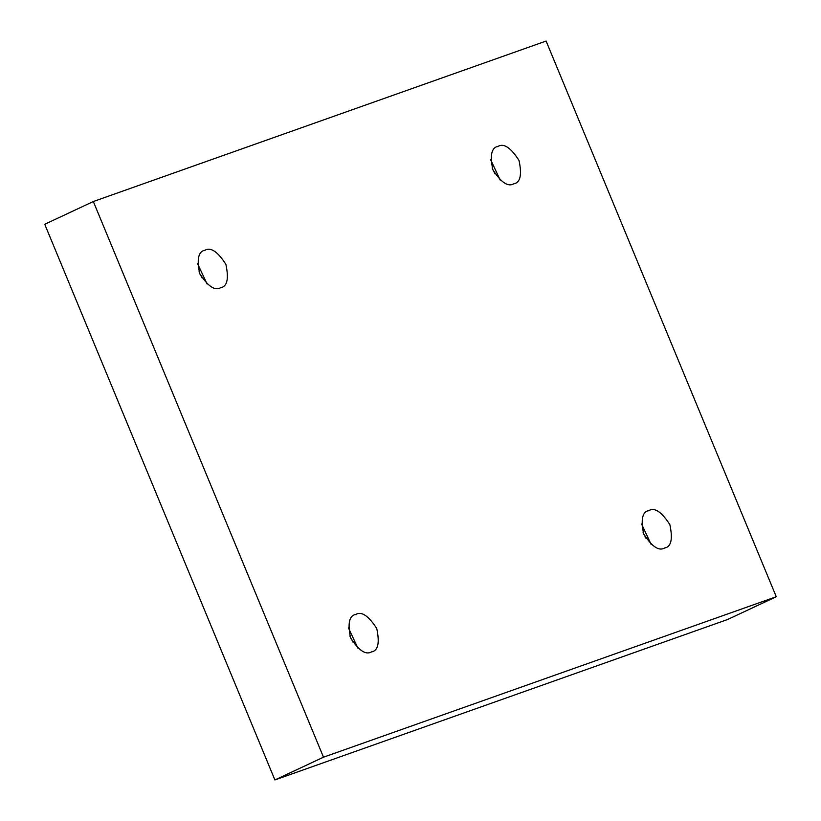 <?xml version="1.0" encoding="UTF-8"?>
<svg xmlns="http://www.w3.org/2000/svg" width="821" height="821" viewBox="0 0 821 821"><rect width="100%" height="100%" fill="white"/><g stroke="black" fill="none" stroke-linecap="round" stroke-linejoin="round"><path stroke-width="1.23" d="M649.011 510.508C654.748 507.245 661.705 511.955 669.864 524.64C672.953 539.12 671.188 546.919 664.558 548.048C671.188 546.919 672.953 539.12 669.864 524.64C661.705 511.955 654.748 507.245 649.011 510.508C642.381 511.627 640.606 519.436 643.695 533.917C651.864 546.601 658.811 551.312 664.558 548.048C658.811 551.312 651.864 546.601 643.695 533.917C640.606 519.436 642.381 511.627 649.011 510.508L648.159 510.857M644.649 536L643.007 532.1L644.649 536M355.883 614.395C361.63 611.132 368.578 615.842 376.747 628.527C379.836 643.007 378.06 650.817 371.431 651.946C378.06 650.817 379.836 643.007 376.747 628.527C368.578 615.842 361.63 611.132 355.883 614.395C349.253 615.524 347.488 623.324 350.577 637.804C358.736 650.489 365.694 655.199 371.431 651.946C365.694 655.199 358.736 650.489 350.577 637.804C347.488 623.324 349.253 615.524 355.883 614.395L355.031 614.744M351.532 639.887L349.89 635.988L351.532 639.887M205.034 250.2C210.771 246.947 217.729 251.657 225.888 264.341C228.977 278.822 227.212 286.621 220.582 287.75C227.212 286.621 228.977 278.822 225.888 264.341C217.729 251.657 210.771 246.947 205.034 250.2C198.405 251.329 196.63 259.128 199.719 273.609C207.887 286.293 214.835 291.003 220.582 287.75C214.835 291.003 207.887 286.293 199.719 273.609C196.63 259.128 198.405 251.329 205.034 250.2L204.183 250.549M200.673 275.692L199.031 271.792L200.673 275.692M498.152 146.312C503.899 143.049 510.847 147.759 519.016 160.444C522.105 174.924 520.329 182.734 513.7 183.853C520.329 182.734 522.105 174.924 519.016 160.444C510.847 147.759 503.899 143.049 498.152 146.312C491.522 147.441 489.757 155.241 492.846 169.721C501.005 182.406 507.963 187.116 513.7 183.853C507.963 187.116 501.005 182.406 492.846 169.721C489.757 155.241 491.522 147.441 498.152 146.312L497.3 146.661M493.801 171.805L492.159 167.905L493.801 171.805M274.902 779.95L727.673 619.475L776.266 596.723L323.495 757.198L274.902 779.95L323.495 757.198L93.327 201.525L546.098 41.05L776.266 596.723L727.673 619.475L274.902 779.95L44.734 224.277L93.327 201.525L44.734 224.277L274.902 779.95M323.495 757.198L776.266 596.723L546.098 41.05L93.327 201.525L323.495 757.198M494.94 173.857L494.17 171.63L494.94 173.857M500.225 180.148L490.712 159.818L500.225 180.148M513.7 183.853L514.551 183.504M201.822 277.744L201.042 275.528L201.822 277.744M207.108 284.035L197.584 263.705L207.108 284.035M220.582 287.75L221.434 287.401M352.671 641.94L351.901 639.713L352.671 641.94M357.956 648.231L348.443 627.901L357.956 648.231M371.431 651.946L372.282 651.597M645.799 538.042L645.019 535.826L645.799 538.042M651.084 544.344L641.56 524.003L651.084 544.344M664.558 548.048L665.41 547.699"/></g></svg>
